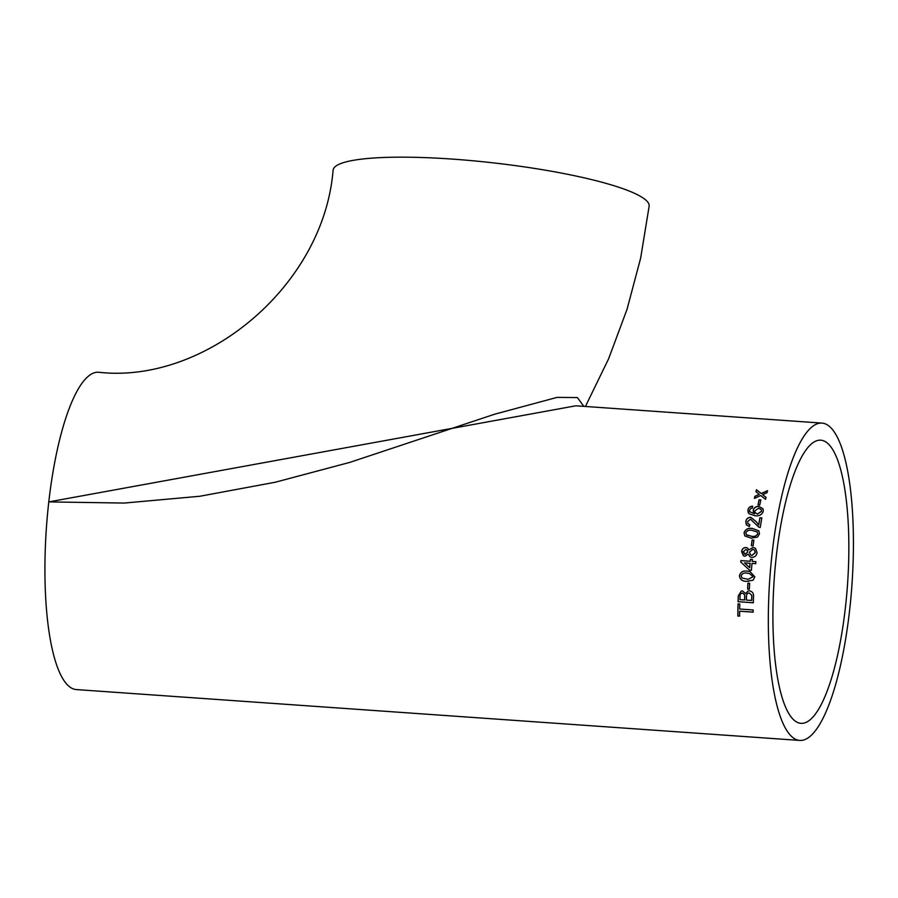 <?xml version="1.0" encoding="UTF-8"?>
<svg xmlns="http://www.w3.org/2000/svg" width="898" height="898" viewBox="0 0 898 898"><rect width="100%" height="100%" fill="white"/><g stroke="black" fill="none" stroke-linecap="round" stroke-linejoin="round"><path stroke-width="1.35" d="M585.429 406.468L608.597 358.83L627.062 309.238L640.633 258.164L649.153 206.125A159.047 25.335 6.5 0 0 493.99 162.942A159.047 25.335 6.5 0 0 333.102 170.115C323.83 285.845 205.305 384.333 98.623 372.255A159.047 41.185 94 0 0 48.784 501.903L124.227 503.06L199.839 496.257L275.248 482.237L349.737 462.403L494.596 414.225L557.052 397.387L577.392 397.556L583.835 406.356M822.029 423.104L575.842 405.795L48.784 501.903A159.047 41.185 94 0 0 76.319 689.574L799.725 740.423A159.047 41.185 -86 0 1 772.19 552.741A159.047 41.185 -86 0 1 822.029 423.104A159.047 41.185 -86 0 1 851.955 584.643A159.047 41.185 -86 0 1 799.725 740.423M741.815 550.609L743.32 555.739L744.981 556.255L748.27 554.111L749.931 556.782L751.828 557.344C754.814 557.276 756.554 555.727 757.048 552.685L755.51 548.364L752.995 547.398L748.73 550.003L747.675 548.139L746.014 547.499C743.477 547.623 742.006 548.992 741.613 551.619L741.669 551.664C742.062 549.037 743.533 547.668 746.07 547.556L747.708 548.162M762.683 494.652L767.06 492.688A159.047 41.185 -86 0 1 767.543 490.69L761.212 493.485L756.453 489.747A159.047 41.185 -86 0 0 755.97 491.745L759.27 494.36L754.904 496.336A159.047 41.185 -86 0 0 754.432 498.412L760.741 495.528L765.523 499.367A159.047 41.185 -86 0 1 765.994 497.29L762.728 494.787L766.039 497.413M758.002 504.901A159.047 41.185 -86 0 1 759.091 499.793L760.842 499.917A159.047 41.185 -86 0 0 759.764 505.024L758.002 504.901M750.75 508.504L752.434 507.965L752.603 506.146C750.032 506.349 748.461 507.606 747.899 509.941L748.932 513.712L755.016 515.721C759.192 516.294 761.942 514.801 763.278 511.231L763.053 508.852L758.945 506.416C755.97 506.315 754.051 507.583 753.186 510.221L754.533 513.824L749.785 511.759L749.628 510.176L750.75 508.504M759.899 517.753A159.047 41.185 -86 0 0 758.675 524.915L756.341 521.783L750.795 517.304C748 517.394 746.339 518.797 745.811 521.491L746.305 524.791L749.336 526.531L749.841 524.645L747.854 523.59L747.563 521.659L750.481 519.167L758.922 527.193L760.236 527.485A159.047 41.185 -86 0 1 761.852 517.888L759.899 517.753L761.83 517.978M752.49 528.484C748.303 527.721 745.486 529.146 744.049 532.75L744.812 535.938L751.076 538.149L757.519 537.105L759.472 533.839L758.889 530.864L752.49 528.484L758.911 530.909M751.368 545.692A159.047 41.185 -86 0 1 752.109 539.99L753.86 540.113A159.047 41.185 -86 0 0 753.13 545.816L751.368 545.692M752.198 561.407A159.047 41.185 -86 0 1 752.401 559.398L750.447 559.263A159.047 41.185 -86 0 0 750.245 561.261L740.872 560.61A159.047 41.185 -86 0 0 740.738 562.013L749.448 570.118L751.402 570.264A159.047 41.185 -86 0 1 752.008 563.416L755.712 563.675A159.047 41.185 -86 0 1 755.914 561.665L752.198 561.407L755.903 561.688M747.506 571.207C743.286 570.421 740.581 571.925 739.402 575.708C739.986 579.603 742.455 581.477 746.777 581.309L753.119 580.209L754.825 576.797L750.032 571.532L747.506 571.207L750.055 571.543M747.596 589.077A159.047 41.185 -86 0 1 747.933 583.217L749.684 583.341A159.047 41.185 -86 0 0 749.359 589.2L747.664 589.066A158.811 41.128 -86 0 1 747.989 583.217M749.403 590.817L748.202 590.918L745.632 593.533L742.455 590.94L741.288 591.052L738.291 595.857A159.047 41.185 -86 0 0 738.089 601.716L753.321 602.794A159.047 41.185 -86 0 1 753.512 596.912C753.86 593.511 752.49 591.479 749.403 590.817M739.683 609.024A159.047 41.185 -86 0 1 739.784 604.04L738.033 603.916A159.047 41.185 -86 0 0 737.853 616.017L739.604 616.14A159.047 41.185 -86 0 1 739.649 611.212L753.119 612.155A159.047 41.185 -86 0 1 753.153 609.966L739.683 609.024M776.355 555.862A141.929 36.751 -86 0 1 820.828 440.177A141.929 36.751 -86 0 1 847.532 584.34A141.929 36.751 -86 0 1 800.926 723.339A141.929 36.751 -86 0 1 776.355 555.862M739.604 616.084L737.853 616.017M737.909 615.972A158.811 41.128 -86 0 1 738.089 603.927M753.119 612.099L739.649 611.212M748.236 590.906L745.632 593.533M753.321 602.749L738.156 601.682A158.811 41.128 -86 0 1 738.347 595.834L741.31 591.041M744.599 599.965L744.667 599.943A158.811 41.128 -86 0 1 744.779 596.71L744.667 594.813L742.612 593.151L741.546 593.275L742.545 593.174C740.648 593.342 739.795 594.498 740.019 596.654A159.047 41.185 -86 0 0 739.918 599.64L744.599 599.965A159.047 41.185 -86 0 1 744.711 596.743L744.61 594.835L742.612 593.151M751.626 600.459L751.693 600.436A158.811 41.128 -86 0 1 751.828 596.732L751.806 595.385L749.336 593.017L748.259 593.14L749.269 593.039C747.271 593.208 746.339 594.409 746.474 596.642A159.047 41.185 -86 0 0 746.361 600.089L751.626 600.459A159.047 41.185 -86 0 1 751.761 596.755L751.738 595.408L749.336 593.017M749.359 589.178L747.664 589.066M739.402 575.708L739.469 575.719C740.648 571.936 743.342 570.432 747.563 571.218M748.696 581.354L746.844 581.309C742.511 581.466 740.053 579.603 739.469 575.719M753.13 576.673L749.392 573.452L747.338 573.227C744.33 572.52 742.276 573.395 741.153 575.854L742.051 578.031L748.202 579.345L753.13 576.673L749.415 573.452M748.202 579.345L753.074 576.673M749.516 570.14L740.794 562.036A158.811 41.128 -86 0 1 740.929 560.633L750.301 561.295A158.811 41.128 -86 0 1 750.504 559.286L750.447 559.263M750.504 559.286L752.389 559.42M749.662 567.637L749.718 567.648A158.811 41.128 -86 0 1 750.111 563.304L744.565 562.889L749.662 567.637A159.047 41.185 -86 0 1 750.055 563.271M743.353 555.75L741.669 551.664M748.73 550.003L753.052 547.443L755.544 548.386M749.965 556.805L748.27 554.111M744.307 553.976L745.261 554.302L747.731 552.046L747.001 549.935L745.834 549.486L743.376 551.72L745.205 554.257L747.675 552.001L747.001 549.935M750.56 554.885L752.064 555.379L755.341 552.584L754.432 550.014L752.726 549.374L749.426 552.191L750.56 554.885L751.996 555.334L755.285 552.539L754.432 550.014M745.261 554.302L744.251 553.943M751.435 545.692A158.811 41.128 -86 0 1 752.165 540.046L752.109 539.99M752.165 540.046L753.86 540.169M744.049 532.75L744.105 532.817C745.542 529.225 748.36 527.799 752.546 528.563M744.835 535.96L744.105 532.817M746.272 534.669L751.402 536.263C754.365 536.948 756.486 536.117 757.766 533.782L757.317 532.054M757.766 533.782L757.283 532.02L752.187 530.404C749.213 529.719 747.091 530.55 745.8 532.896L746.552 534.972L751.345 536.196C754.309 536.881 756.43 536.05 757.721 533.715M747.877 523.624L749.819 524.724M746.339 524.836L745.868 521.581C746.395 518.887 748.056 517.495 750.84 517.394L756.397 521.873L758.731 524.993A158.811 41.128 -86 0 1 759.944 517.854M749.785 511.759L754.533 513.824M753.489 512.59L753.231 510.322C754.096 507.696 756.015 506.427 758.99 506.528L763.076 508.908M748.202 512.713L747.944 510.042C748.505 507.718 750.077 506.45 752.647 506.259M755.061 512.612L757.485 514.127L761.549 511.344L761.381 509.795M761.549 511.344L761.358 509.738L758.653 508.212L754.848 510.85L755.038 512.556L757.429 514.026L761.493 511.243M758.069 504.912A158.811 41.128 -86 0 1 759.136 499.917L759.091 499.793M759.136 499.917L760.819 500.029M756.037 491.79A158.811 41.128 -86 0 1 756.498 489.881L761.212 493.485M761.257 493.619L767.588 490.824M754.522 498.368A158.811 41.128 -86 0 1 754.949 496.459L759.27 494.36"/></g></svg>
